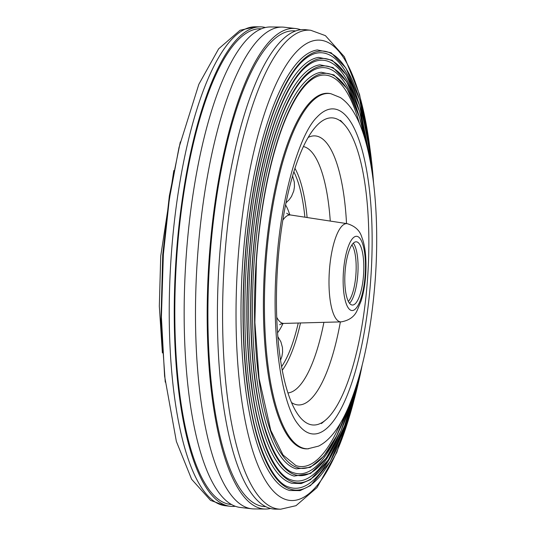 <?xml version="1.0" encoding="UTF-8"?>
<svg xmlns="http://www.w3.org/2000/svg" width="536" height="536" viewBox="0 0 536 536"><rect width="100%" height="100%" fill="white"/><g stroke="black" fill="none" stroke-linecap="round" stroke-linejoin="round"><path stroke-width="0.8" d="M362.122 365.472L348.032 420.043L330.377 461.262L310.532 485.576L300.12 490.621L289.695 490.5A221.093 65.07 -86.4 0 1 242.902 259.739A221.093 65.07 -86.4 0 1 317.339 49.962L331.114 52.749L345.847 67.958L359.669 99.843L371.415 159.782L373.565 183.057M358.209 379.836L344.648 425.705L328.421 459.781L310.545 479.593L301.225 483.579L291.912 483.291A213.75 62.906 -86.4 0 1 246.667 260.195A213.75 62.906 -86.4 0 1 318.639 57.392L332.166 60.2L346.236 74.812L359.602 105.639L370.959 163.581L371.482 168.317M353.68 393.793L340.936 430.911L326.303 458.025L310.485 473.523L294.123 476.082A206.4 60.742 -86.4 0 1 250.439 260.657A206.4 60.742 -86.4 0 1 319.932 64.823L333.024 67.536L346.625 81.66L359.535 111.434L368.735 153.912M348.212 407.722L336.635 435.895L323.851 456.096L310.264 467.385L296.334 468.866A199.05 58.578 -86.4 0 1 254.205 261.112A199.05 58.578 -86.4 0 1 321.225 72.253L333.881 74.879L347.02 88.514L359.468 117.23L365.05 139.407M358.316 101.592A218.159 64.206 93.6 0 0 316.327 53.205C311.161 54.303 305.868 57.674 300.441 63.308C294.378 69.667 288.489 78.671 282.787 90.316C264.221 127.849 249.803 192.659 245.113 259.933C241.843 307.101 242.835 350.517 248.094 390.201C255.176 446.381 273.105 483.157 289.092 487.15A218.159 64.206 93.6 0 0 336.802 444.398M358.269 107.455A210.809 62.042 93.6 0 0 317.674 60.628C312.696 61.687 307.584 64.936 302.344 70.377C296.488 76.521 290.8 85.217 285.286 96.467C267.35 132.74 253.414 195.372 248.885 260.396C245.723 305.976 246.681 347.944 251.759 386.288C258.607 440.585 275.94 476.115 291.356 479.955A210.809 62.042 93.6 0 0 337.492 438.569M358.222 113.324A203.459 59.878 93.6 0 0 319.014 68.052C314.331 69.044 309.513 72.065 304.569 77.117C299.068 82.779 293.728 90.778 288.529 101.13C270.874 135.923 257.079 197.181 252.65 260.851C249.595 304.857 250.52 345.365 255.424 382.382C262.03 434.79 278.774 469.08 293.621 472.765A203.459 59.878 93.6 0 0 338.176 432.746M359.455 123.575A196.116 57.714 93.6 0 0 320.361 75.469C315.851 76.427 311.222 79.335 306.458 84.192C301.165 89.646 296.013 97.364 291.001 107.334C273.983 140.868 260.69 199.928 256.416 261.313L254.875 322.417L259.096 378.47L270.754 430.321L283.062 455.024L295.885 465.57A196.116 57.714 93.6 0 0 340.682 422.723M295.664 30.927L294.411 30.854A238.339 70.142 93.6 0 0 209.965 257.153A238.339 70.142 93.6 0 0 264.556 506.594L265.809 506.674M330.88 93.713L329.901 93.532A178.12 52.421 93.6 0 0 264.938 262.419A178.12 52.421 93.6 0 0 307.604 448.846L318.538 446.12C329.814 440.532 339.858 427.373 348.675 406.65C362.47 373.324 371.321 331.081 375.22 279.926C380.205 211.311 372.493 143.95 354.43 113.431C350.551 106.57 345.861 101.284 340.373 97.572L330.88 93.713A177.999 52.387 93.6 0 0 265.963 262.486A177.999 52.387 93.6 0 0 308.602 448.786M370.698 153.866L359.582 94.577L344.333 56.729L325.399 35.631L310.759 30.284L305.688 29.701A240.222 70.698 93.6 0 0 219.485 257.689A240.222 70.698 93.6 0 0 275.598 509.146L280.71 509.2L295.993 505.683L316.944 487.646L336.822 452.364L355.623 394.081M270.586 508.483A240.751 70.853 -86.4 0 1 265.501 509.039A240.751 70.853 -86.4 0 1 209.261 257.032A240.751 70.853 -86.4 0 1 295.651 28.542A240.751 70.853 -86.4 0 1 300.629 29.728M295.651 28.542L284.18 27.215A241.354 71.033 93.6 0 0 281.996 27.081A241.354 71.033 93.6 0 0 197.57 256.282A241.354 71.033 93.6 0 0 251.773 508.785A241.354 71.033 93.6 0 0 253.95 508.919L265.501 509.039M261.401 28.783L261.32 28.777A238.339 70.142 93.6 0 0 176.873 255.076A238.339 70.142 93.6 0 0 231.465 504.517L231.552 504.523M265.36 27.517A240.222 70.698 93.6 0 0 260.349 26.854A240.222 70.698 93.6 0 0 176.317 254.982A240.222 70.698 93.6 0 0 230.266 506.299A240.222 70.698 93.6 0 0 235.317 506.272M251.773 508.785L240.302 507.458A240.751 70.853 -86.4 0 1 186.24 255.585A240.751 70.853 -86.4 0 1 270.452 26.961L281.996 27.081M363.549 274.955A31.678 9.32 -86.4 0 1 352.32 305.031A31.678 9.32 -86.4 0 1 345.063 271.879A31.678 9.32 -86.4 0 1 356.286 241.803A31.678 9.32 -86.4 0 1 363.549 274.955M353.311 243.17A31.678 9.32 -86.4 0 1 357.793 274.593A31.678 9.32 -86.4 0 1 349.539 303.302M277.769 263.96A153.866 45.279 93.6 0 0 297.849 414.348A153.866 45.279 93.6 0 0 325.654 419.99A153.866 45.279 93.6 0 0 367.535 278.901A153.866 45.279 93.6 0 0 344.206 124.419A153.866 45.279 93.6 0 0 315.912 126.536A153.866 45.279 93.6 0 0 277.769 263.96M348.373 301.44A30.17 8.878 93.6 0 0 355.971 273.521A30.17 8.878 93.6 0 0 351.924 244.872M362.081 365.619A219.954 64.735 -86.4 0 1 280.944 483.412A219.954 64.735 -86.4 0 1 244.912 259.9A219.954 64.729 93.6 0 0 280.944 483.412A219.954 64.729 93.6 0 0 362.081 365.626M358.155 379.997A212.611 62.571 -86.4 0 1 280.844 473.744A212.611 62.571 -86.4 0 1 248.677 260.355A212.604 62.571 93.6 0 0 280.844 473.744A212.604 62.571 93.6 0 0 358.155 380.004M353.613 393.98A205.261 60.407 -86.4 0 1 280.703 463.473A205.261 60.407 -86.4 0 1 252.443 260.818A205.261 60.407 93.6 0 0 280.703 463.466A205.261 60.407 93.6 0 0 353.613 393.98M348.112 407.956A197.911 58.243 -86.4 0 1 280.415 452.25A197.911 58.243 -86.4 0 1 256.215 261.273A197.911 58.243 93.6 0 0 280.415 452.243A197.911 58.243 93.6 0 0 348.105 407.963M370.731 279.377A162.857 47.925 93.6 0 0 316.95 117.17C299.39 134.194 280.804 197.134 276.623 263.511C270.975 333.191 281.547 403.755 297.715 423.768A162.857 47.925 93.6 0 0 370.731 279.377M369.786 147.132A230.627 67.871 93.6 0 0 300.689 47.744A230.627 67.871 93.6 0 0 238.018 259.143A230.627 67.871 93.6 0 0 271.069 488.497A230.627 67.871 93.6 0 0 353.874 400.647M310.759 30.284A239.96 70.618 93.6 0 0 224.658 258.024A239.96 70.618 93.6 0 0 280.71 509.2M225.187 505.716L210.548 500.369L191.62 479.271L176.364 441.423L164.592 376.084L161.403 317.098L163.359 254.433L169.343 199.084L178.984 147.547L198.849 84.293L218.668 48.789L240.074 30.264L255.243 26.8A239.96 70.618 93.6 0 0 171.306 254.674A239.96 70.618 93.6 0 0 225.187 505.716L230.266 506.299M368.694 153.711A205.261 60.407 93.6 0 0 306.894 73.861A205.261 60.407 93.6 0 0 252.449 260.818A205.261 60.407 -86.4 0 1 306.894 73.854A205.261 60.407 -86.4 0 1 368.694 153.718M373.545 182.903A219.954 64.729 93.6 0 0 309.768 54.605A219.954 64.729 93.6 0 0 244.912 259.9A219.954 64.735 -86.4 0 1 309.768 54.605A219.954 64.735 -86.4 0 1 373.545 182.91M371.448 168.15A212.604 62.571 93.6 0 0 308.388 63.938A212.604 62.571 93.6 0 0 248.677 260.355A212.611 62.571 -86.4 0 1 308.388 63.938A212.611 62.571 -86.4 0 1 371.455 168.15M364.976 139.152A197.911 58.243 93.6 0 0 305.118 84.681A197.911 58.243 93.6 0 0 256.215 261.273A197.911 58.243 -86.4 0 1 305.118 84.675A197.911 58.243 -86.4 0 1 364.976 139.159M276.73 317.272A54.33 15.986 93.6 0 0 283.913 323.416C281.534 323.744 280.14 324.18 279.725 324.716M282.941 323.496A69.358 20.415 -86.4 0 1 277.548 332.762M365.157 275.223A37.192 10.948 93.6 0 0 356.963 236.336A37.192 10.948 93.6 0 0 343.455 271.611A37.192 10.948 93.6 0 0 351.65 310.498A37.192 10.948 93.6 0 0 365.157 275.223M347.241 223.68C355.067 226.038 359.924 230.567 361.827 237.247C365.344 246.185 366.624 258.888 365.679 275.363C364.989 284.844 363.468 293.373 361.103 300.944L357.231 310.27C354.51 316.649 349.124 320.521 341.077 321.881A49.218 14.485 -86.4 0 1 329.419 270.365A49.218 14.485 -86.4 0 1 347.241 223.68L290.713 215.01A54.33 15.986 93.6 0 0 282.82 220.209M281.601 366.651A108.6 31.959 93.6 0 0 298.244 323.034M300.495 322.974A111.153 32.716 -86.4 0 1 282.264 370.269M330.263 221.073A123.575 36.368 93.6 0 0 303.403 146.542M308.146 137.457A134.784 39.671 -86.4 0 1 346.531 223.566M287.939 392.935A123.575 36.368 93.6 0 0 323.905 322.344M340.36 321.901A134.784 39.671 -86.4 0 1 291.51 402.543M294.941 168.317A111.153 32.716 -86.4 0 1 307.115 217.522M285.567 204.946A69.358 20.415 -86.4 0 1 289.762 214.809M304.89 217.18A108.6 31.959 93.6 0 0 293.829 171.828M165.256 382.135L160.954 320.977L162.716 254.741L169.369 195.74L180.324 141.919M162.381 352.943L159.326 306.25L160.726 256.074L173.832 170.528M255.243 26.8L260.349 26.854M344.206 124.419L340.447 120.332M325.654 419.99L321.419 423.567M341.077 321.881L283.913 323.416M290.713 215.01C288.395 214.387 287.068 213.784 286.726 213.194M292.582 175.982L294.311 182.093L294.465 186.769L293.755 190.997L291.504 196.451L289.246 199.68L285.99 202.863M277.842 336.628L280.898 341.841L282.452 347.529L282.606 352.212L281.896 356.433L280.542 360.159"/></g></svg>
